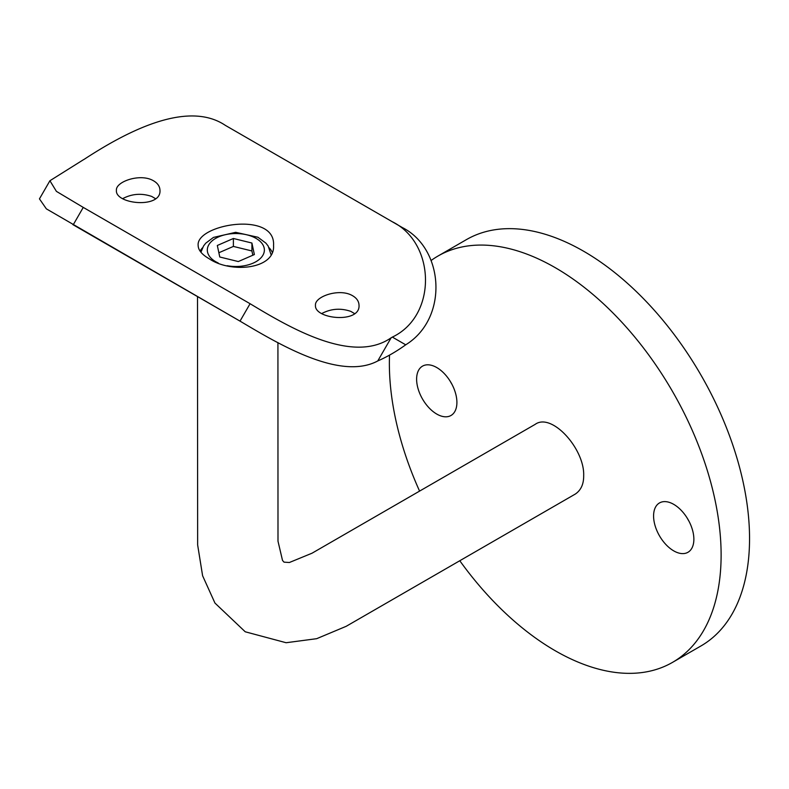 <?xml version="1.0" encoding="UTF-8"?>
<svg xmlns="http://www.w3.org/2000/svg" width="789" height="789" viewBox="0 0 789 789"><rect width="100%" height="100%" fill="white"/><g stroke="black" fill="none" stroke-linecap="round" stroke-linejoin="round"><path stroke-width="1.18" d="M219.776 257.007L217.32 245.478L233.386 238.485L251.918 243.032L254.364 254.561L238.298 261.553L219.776 257.007M350.77 294.77C356.125 297.295 358.877 300.806 359.025 305.294C360.356 323.845 314.111 319.2 315.462 305.294C314.574 296.812 337.564 288.636 350.77 294.77M151.725 179.853C157.08 182.377 159.832 185.888 159.98 190.376C161.311 208.927 115.066 204.282 116.407 190.376C115.529 181.894 138.519 173.708 151.725 179.853M250.083 303.716L82.944 207.221L250.083 303.716C289.277 327.346 352.358 364.745 391.137 337.791A142.089 82.036 120 0 0 392.35 337.09C437.402 315.758 435.715 243.051 392.172 221.679L402.222 227.488C444.128 248.427 448.882 318.164 405.714 344.813A162.199 93.644 -60 0 1 377.773 360.948C340.039 381.097 278.537 343.965 240.024 321.123L250.083 303.716M402.222 227.488L225.348 125.372C186.155 98.95 123.074 133.923 84.295 159.24A142.089 82.036 120 0 1 83.082 159.94L49.914 180.74L56.413 191.372L82.944 207.221M209.184 258.762C230.802 273.566 275.233 269.355 273.546 245.517C275.874 210.446 195.83 224.421 198.147 245.478C198.266 250.143 201.945 254.571 209.184 258.762M197.506 296.575L197.644 544.933L202.605 575.753L214.953 603.062L245.231 631.782L286.121 642.729L316.675 638.686L346.174 626.318L575.349 494.032C580.99 490.196 583.771 484.061 583.682 475.629C584.669 448.833 551.669 412.213 535.139 424.383L312.02 553.207L289.376 562.508L284.03 562.153L282.521 560.456L277.994 541.205L277.925 342.574M354.557 313.588L350.77 311.359C340.7 307.937 331.064 308.657 321.843 313.499M155.502 198.67L151.725 196.441C141.655 193.019 132.019 193.739 122.798 198.581M72.864 224.618L240.369 321.33L46.354 208.848L39.45 198.867L49.914 180.74M673.727 550.87A28.483 16.441 -120 0 0 687.969 552.28A28.483 16.441 -120 0 0 687.969 519.389A28.483 16.441 -120 0 0 659.476 502.948A28.483 16.441 -120 0 0 655.117 525.77A28.483 16.441 -120 0 0 673.727 550.87M687.101 517.949A28.483 16.441 -120 0 0 688.777 520.858M459.8 560.752A234.58 135.432 -120 0 0 555.239 650.747A234.58 135.432 -120 0 0 672.534 662.365A234.58 135.432 -120 0 0 721.116 554.973A234.58 135.432 -120 0 0 618.724 318.904A234.58 135.432 -120 0 0 437.954 256.06A234.58 135.432 -120 0 0 431.09 260.518M389.529 355.109A234.58 135.432 -120 0 0 419.58 491.103M672.534 662.365L700.967 645.944A234.58 135.432 -120 0 0 749.55 538.562A234.58 135.432 -120 0 0 647.158 302.493A234.58 135.432 -120 0 0 466.388 239.639L437.954 256.06M436.761 414.067A28.483 16.441 -120 0 0 451.002 415.478A28.483 16.441 -120 0 0 451.002 382.586A28.483 16.441 -120 0 0 422.519 366.135A28.483 16.441 -120 0 0 418.15 388.967A28.483 16.441 -120 0 0 436.761 414.067M450.144 381.146A28.483 16.441 -120 0 0 451.821 384.056M272.225 252.253A37.694 21.767 0 0 0 269.197 247.815M202.487 247.815A37.694 21.767 0 0 0 200.071 251.089M233.386 238.485L233.386 246.424L218.869 252.746M251.918 243.032L251.918 250.961L233.386 246.424M252.825 255.232L251.918 250.961M227.153 265.715A28.532 16.48 0 0 0 264.335 249.107A28.532 16.48 0 0 0 224.194 234.984A28.532 16.48 0 0 0 215.663 261.672A28.532 16.48 0 0 0 218.188 262.964M83.259 207.399L73.209 224.816M405.714 344.813L392.35 337.09M391.137 337.791L377.773 360.948M200.939 252.224L203.532 246.01L205.761 243.17L213.434 237.42L235.664 232.311L257.934 237.252L265.883 243.12L268.142 245.99L271.061 254.65"/></g></svg>
